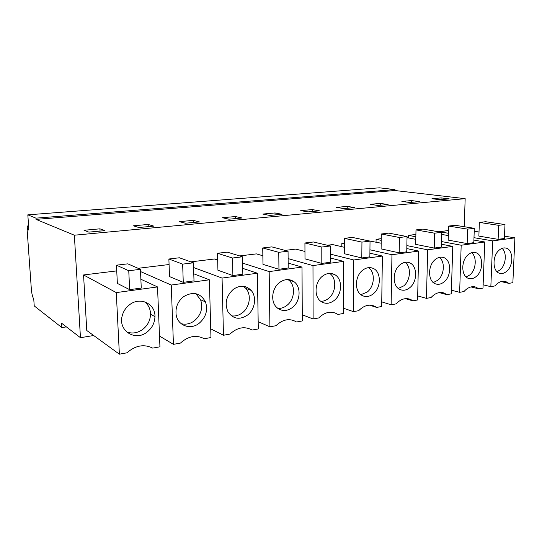 <?xml version="1.0" encoding="UTF-8"?>
<svg xmlns="http://www.w3.org/2000/svg" width="542" height="542" viewBox="0 0 542 542"><rect width="100%" height="100%" fill="white"/><g stroke="black" fill="none" stroke-linecap="round" stroke-linejoin="round"><path stroke-width="0.81" d="M464.23 226.719L465.165 198.663L394.949 190.533L394.962 189.598L379.366 187.817L27.825 214.842L28.895 230.106L27.1 229.259L31.334 289.055C31.714 293.54 32.527 296.901 33.753 299.143L34.234 305.918L61.863 327.585L61.578 323.195L80.46 337.7L74.356 235.208L36.029 219.375L35.941 218.155L27.825 214.842M394.962 189.598L35.941 218.155M394.949 190.533L36.029 219.375M465.165 198.663L74.356 235.208M441.093 197.891L431.954 198.724L440.07 199.713L449.257 198.867L441.093 197.891L441.046 199.625M347.246 206.4L336.433 207.383L343.94 208.582L354.834 207.579L347.246 206.4L347.239 208.277M307.958 211.902L319.529 210.838L312.212 209.578L300.735 210.621L307.958 211.902M411.534 200.574L401.886 201.448L409.827 202.505L419.535 201.61L411.534 200.574L411.5 202.349M380.301 203.406L370.098 204.334L377.842 205.452L388.113 204.51L380.301 203.406L380.274 205.228M185.398 223.216L199.422 221.922L193.237 220.37L179.368 221.624L185.398 223.216M148.176 224.456L133.339 225.804L138.82 227.511L153.84 226.129L148.176 224.456L148.264 226.644M269.699 215.438L282.009 214.3L275.011 212.952L262.809 214.063L269.699 215.438M235.431 216.543L222.437 217.721L228.927 219.198L242.05 217.986L235.431 216.543L235.472 218.595M99.924 228.832L84.017 230.275L88.861 232.125L104.985 230.635L99.924 228.832L100.046 231.088M93.671 335.512L80.46 337.7M448.491 230.479L438.905 231.827M381.182 243.222L366.765 240.438M344.339 243.168L341.833 243.473L341.819 246.698M344.319 247.274L332.686 244.591L327.314 245.241M415.897 234.449L408.39 235.363L408.336 237.897M381.243 238.67L376.08 239.3L376.046 242.145M217.674 260.065L214.442 258.995L190.831 261.874M169.077 264.53L138.088 268.304M304.963 251.461L295.736 249.09L285.058 250.39M262.85 255.749L256.4 253.886L239.686 255.926M116.74 270.905L83.556 274.95L86.774 330.505L119.375 354.183L126.936 352.808C135.425 345.417 144.03 343.852 152.729 348.12L159.937 346.805L157.526 286.928L116.279 292.592L83.556 274.95M66.375 326.88L61.863 327.585M28.828 229.11L27.1 229.259M312.212 209.578L312.219 211.509M193.237 220.37L193.304 222.484M275.011 212.952L275.031 214.944M501.106 281.589L508.924 283.378L512.861 282.66L514.9 237.85L504.487 236.156M479.02 232.017L474.216 231.238M508.924 283.378L505.706 281.522C501.967 280.593 498.369 282.057 494.921 285.919L490.842 286.664L483.118 284.814M514.9 237.85L492.685 240.899L490.842 286.664M492.685 240.899L473.986 237.681M448.41 233.277L438.912 231.644M504.392 238.487L498.118 239.347L478.864 236.102L479.372 222.45L485.605 221.719L504.988 224.544L504.392 238.487M405.389 298.649L412.868 300.837L417.591 299.977L418.695 251.061L391.947 254.733L369.935 249.787M344.333 244.035L341.833 243.473M418.695 251.061L406.805 248.575M406.737 251.82L399.19 252.85L381.107 248.893L381.311 233.995L388.777 233.114L407.042 236.576L406.737 251.82M412.868 300.837L410.789 299.536C405.755 297.483 400.836 298.933 396.039 303.893L391.134 304.787L381.737 301.874M391.947 254.733L391.134 304.787M369.583 305.153L376.636 307.422L381.676 306.508L382.381 256.048L353.804 259.977L330.444 254.144M382.381 256.048L369.895 253.168M369.854 256.861L361.799 257.958L344.285 253.71L344.36 238.345L352.32 237.41L370.03 241.122L369.854 256.861M376.636 307.422L375.43 306.616C369.8 303.798 364.217 305.16 358.682 310.681L353.438 311.636L343.35 308.181M353.804 259.977L353.438 311.636M471.005 286.921L478.823 288.845L482.997 288.087L484.765 241.989L473.904 240.079M448.342 235.587L441.676 234.415M478.823 288.845L475.815 287.091C471.716 285.905 467.76 287.389 463.966 291.549L459.636 292.334L451.405 290.207M484.765 241.989L461.181 245.228L459.636 292.334M461.181 245.228L441.479 241.549M415.849 236.759L408.39 235.363M473.81 242.667L467.15 243.575L448.207 240.113L448.627 226.068L455.233 225.296L474.325 228.311L473.81 242.667M439.142 292.592L446.859 294.658L451.296 293.852L452.76 246.386L441.398 244.218M415.789 239.32L407.022 237.647M446.859 294.658L444.216 293.066C439.684 291.528 435.301 293.012 431.066 297.524L426.459 298.364L417.679 295.891M452.76 246.386L427.665 249.835L426.459 298.364M427.665 249.835L406.866 245.587M381.222 240.35L376.08 239.3M441.323 247.098L434.237 248.067L415.68 244.367L415.999 229.91L423.011 229.083L441.737 232.315L441.323 247.098M223.473 335.261L229.95 334.082C237.349 327.321 244.727 325.979 252.091 330.058L258.29 328.933L257.396 273.215L222.064 278.066L223.473 335.261L210.723 328.838M222.064 278.066L193.582 267.524M257.396 273.215L242.728 268.358M242.843 274.198L232.891 275.56L217.931 270.248L217.498 253.283L227.267 252.132L242.498 256.779L242.843 274.198M173.44 344.353L180.432 343.086C188.345 336.02 196.299 334.577 204.293 338.743L210.967 337.53L209.368 279.808L171.252 285.045L173.44 344.353L159.504 336.06M171.252 285.045L140.534 271.549M209.368 279.808L193.779 273.798M194.002 280.864L183.264 282.335L169.524 276.583L168.874 259.008L179.382 257.775L193.433 262.809L194.002 280.864M312.978 265.58L313.12 318.967L318.737 317.944C325.247 311.718 331.65 310.552 337.944 314.455L343.33 313.472L343.574 261.38L312.978 265.58L288.12 258.609M343.574 261.38L330.437 258.006M330.43 262.24L321.806 263.419L304.997 258.852L304.922 242.992L313.425 241.989L330.457 245.98L330.43 262.24M313.12 318.967L302.267 314.794M269.178 271.596L269.909 326.819L275.932 325.722C282.863 319.238 289.726 317.991 296.528 321.982L302.3 320.932L302.009 267.084L269.178 271.596L242.626 263.121M302.009 267.084L288.154 263.08M288.202 268.005L278.947 269.272L262.978 264.354L262.735 247.958L271.833 246.888L288.053 251.19L288.202 268.005M269.909 326.819L258.175 321.704M157.526 286.928L140.873 279.245M141.259 288.066L129.646 289.652L117.363 283.405L116.455 265.18L127.797 263.846L140.432 269.313L141.259 288.066M116.279 292.592L119.375 354.183M506.797 271.163C514.019 265.133 513.254 249.002 505.605 248.006C503.41 247.619 501.255 248.338 499.141 250.167C491.973 256.007 492.495 271.901 499.812 273.324C502.197 273.9 504.521 273.182 506.797 271.163M498.118 239.347L498.701 225.316L504.988 224.544M498.701 225.316L479.372 222.45M409.935 287.558C417.936 281.223 417.367 264.835 408.966 262.585C405.951 261.678 402.977 262.409 400.043 264.767C392.232 270.79 392.327 286.623 400.098 289.557C403.404 290.891 406.683 290.227 409.935 287.558M399.19 252.85L399.468 237.504L407.042 236.576M399.468 237.504L381.311 233.995M373.37 293.75C381.548 287.382 381.25 271.196 372.801 268.236C369.373 266.962 365.965 267.64 362.571 270.289C354.671 276.271 354.38 291.711 362.015 295.444C365.782 297.341 369.569 296.772 373.37 293.75M361.799 257.958L361.941 242.111L370.03 241.122M361.941 242.111L344.36 238.345M476.459 276.298C483.952 270.146 483.193 253.846 475.246 252.531C472.827 252.03 470.449 252.768 468.125 254.74C460.714 260.668 461.174 276.657 468.715 278.466C471.35 279.211 473.932 278.486 476.459 276.298M467.15 243.575L467.644 229.13L474.325 228.311M467.644 229.13L448.627 226.068M444.23 281.752C451.987 275.499 451.283 259.096 443.078 257.375C440.389 256.712 437.746 257.45 435.158 259.591C427.523 265.587 427.848 281.583 435.558 283.879C438.498 284.862 441.384 284.157 444.23 281.752M434.237 248.067L434.63 233.189L441.737 232.315M434.63 233.189L415.999 229.91M247.572 315.044C255.099 309.394 256.949 296.752 251.136 290.397C245.973 285.261 240.045 284.902 233.338 289.326C226.217 295.891 224.429 303.385 227.972 311.813C233.128 319.109 239.659 320.187 247.572 315.044M232.891 275.56L232.504 258.012L242.498 256.779M232.504 258.012L217.498 253.283M199.239 323.222C206.014 317.199 208.094 310.099 205.486 301.914C200.445 292.897 193.142 291.149 183.569 296.657C177.851 301.345 175.364 307.294 176.109 314.495C177.464 325.654 190.588 330.376 199.239 323.222M183.264 282.335L182.647 264.13L193.433 262.809M182.647 264.13L168.874 259.008M334.306 300.363C342.544 294.049 342.7 278.385 334.468 274.496C330.525 272.592 326.535 273.154 322.49 276.19C314.658 282.03 313.791 296.67 320.932 301.413C325.241 304.225 329.699 303.872 334.306 300.363M321.806 263.419L321.799 247.044L330.457 245.98M321.799 247.044L304.922 242.992M292.477 307.443C300.553 301.338 301.42 286.732 293.94 281.657C289.374 278.635 284.564 278.927 279.516 282.524C272.023 288.046 270.356 301.23 276.373 307.118C281.257 311.528 286.63 311.636 292.477 307.443M278.947 269.272L278.764 252.328L288.053 251.19M278.764 252.328L262.735 247.958M147.078 332.056C152.112 328.032 154.741 322.897 154.951 316.643C155.534 303.913 140.392 296.345 129.775 304.584C125.934 307.456 123.407 311.216 122.194 315.864C117.926 330.796 135.405 341.731 147.078 332.056M129.646 289.652L128.759 270.749L140.432 269.313M128.759 270.749L116.455 265.18M497.068 271.732L500.259 269.78C506.045 264.869 507.095 252.518 502.034 248.358M398.302 288.452L403.749 285.878C410.667 280.349 411.453 266.623 405.037 262.328M360.891 294.699L367.368 291.948C374.705 286.21 375.41 272.057 368.513 267.653M466.174 276.996L470.002 274.828C476.147 269.713 477.109 256.901 471.615 252.714M433.322 282.558L437.895 280.18C444.42 274.869 445.287 261.59 439.338 257.355M231.339 315.803C235.228 316.44 238.9 315.437 242.369 312.802C249.835 307.226 251.657 294.726 245.878 288.432L243.473 286.298M181.109 323.655C185.757 324.854 190.195 323.906 194.422 320.796C201.136 314.855 203.196 307.836 200.594 299.746L195.811 293.669M320.817 301.332C323.547 301.338 326.115 300.37 328.52 298.425C336.284 292.477 336.934 277.938 329.57 273.385M277.761 308.364C281.013 308.615 284.076 307.619 286.955 305.363C294.97 299.333 295.81 284.889 288.371 279.855L287.971 279.57M126.523 331.853C132.072 333.926 137.472 333.12 142.722 329.421C147.709 325.457 150.31 320.39 150.513 314.211C150.432 309.021 148.488 304.895 144.694 301.826M28.604 225.906L27.188 226.021L28.658 226.698M27.412 229.232L27.188 226.021M504.819 281.318L505.706 281.522M407.828 298.676L410.789 299.536M371.026 305.2L375.43 306.616M474.48 286.765L475.815 287.091M442.225 292.538L444.216 293.066M407.618 262.267L408.966 262.585M370.518 267.653L372.801 268.236M474.833 252.45L475.246 252.531M442.299 257.213L443.078 257.375M245.878 288.432L251.136 290.397M200.594 299.746L205.486 301.914M330.647 273.398L334.468 274.496M288.371 279.855L293.94 281.657M150.513 314.211L154.951 316.643"/></g></svg>

